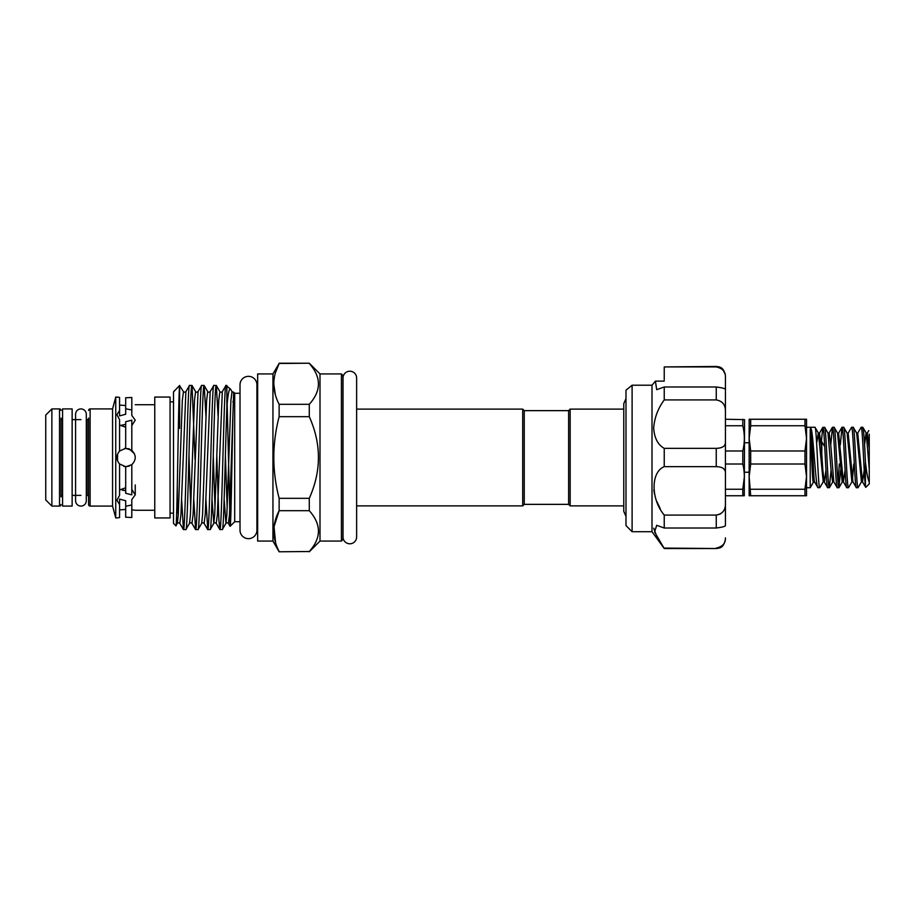 <?xml version="1.0" encoding="UTF-8"?>
<svg xmlns="http://www.w3.org/2000/svg" width="915" height="915" viewBox="0 0 915 915"><rect width="100%" height="100%" fill="white"/><g stroke="black" fill="none" stroke-linecap="round" stroke-linejoin="round"><path stroke-width="1.37" d="M80.943 408.925A5.353 5.353 0 0 0 75.579 414.278L75.579 500.722A5.353 5.353 0 0 0 80.943 506.075A5.353 5.353 0 0 0 86.296 500.722L86.296 414.278A5.353 5.353 0 0 0 80.943 408.925M349.827 371.216A6.805 6.805 0 0 0 343.022 378.021L343.022 536.979A6.805 6.805 0 0 0 349.827 543.784A6.805 6.805 0 0 0 356.633 536.979L356.633 378.021A6.805 6.805 0 0 0 349.827 371.216M248.468 376.34A8.452 8.452 0 0 0 240.016 384.792L240.016 530.208A8.452 8.452 0 0 0 248.468 538.66A8.452 8.452 0 0 0 256.921 530.208L256.921 384.792A8.452 8.452 0 0 0 248.468 376.34M72.136 408.925L72.136 506.075L62.575 506.075L62.575 408.925L72.136 408.925M869.25 456.105L869.25 449.471L869.25 456.105M821.819 454.663L821.819 441.819L820.961 441.819M824.724 446.657L821.819 441.819L821.819 451.187M865.75 487.386L865.43 485.934C863.966 476.418 862.593 425.452 861.164 427.282L862.811 427.282C863.668 429.695 864.538 441.213 865.43 461.823C866.574 472.426 867.843 479.208 869.25 482.148L869.25 483.886L865.75 487.386L862.502 481.885L864.218 470.116M868.781 430.645L867.283 433.115L869.25 448.785L869.25 434.168M804.971 419.253L804.971 425.761L750.689 425.761L750.689 419.253L806.527 419.253L806.527 438.376L806.527 427.282L814.99 427.282C816.592 425.429 818.182 489.571 819.771 487.718L823.214 481.885L824.392 482.011L825.971 470.116M819.771 487.718L817.804 487.443L814.636 482.011L813.504 482.011L814.167 481.633M827.995 433.115L829.173 432.989L830.774 445.25L833.817 481.885L832.639 482.011L831.037 469.75L827.995 433.115L824.678 427.385L822.791 427.385L821.35 441.819M818.124 487.718C815.951 489.548 813.71 441.167 811.525 429.947C810.862 427.968 810.415 427.968 810.198 429.947L810.21 487.718L813.652 481.885M810.198 429.947C811.308 444.072 812.406 486.574 813.504 482.011L810.21 487.718L806.527 487.718M858.03 487.718L856.383 487.718C854.782 489.571 853.192 425.429 851.602 427.282L853.249 427.282C854.839 425.429 856.429 489.571 858.03 487.718L861.461 481.885L862.502 481.885L857.721 433.115L861.164 427.282M848.468 487.718L846.821 487.718C845.22 489.571 843.63 425.429 842.029 427.282L843.687 427.282C845.277 425.429 846.867 489.571 848.468 487.718L851.899 481.885L852.94 481.885L856.383 487.718M851.602 427.282L848.159 433.115L852.94 481.885M838.906 487.718L837.248 487.718C835.658 489.571 834.068 425.429 832.467 427.282L834.125 427.282C835.715 425.429 837.305 489.571 838.906 487.718L840.622 470.116M842.029 427.282L840.313 444.884M839.295 464.008L838.083 483.406M824.552 427.282C826.154 425.429 827.743 489.571 829.333 487.718L831.06 470.116M829.333 487.718L827.572 487.615L824.255 481.885L822.802 469.75L821.212 445.25L819.474 433.115L822.791 427.385M832.467 427.282L830.751 444.884M862.811 427.282L866.242 433.115L869.25 469.155L869.25 448.785M865.43 485.934L865.43 461.823M853.249 427.282L856.68 433.115L861.461 481.885M843.687 427.282L847.118 433.115L851.899 481.885M846.821 487.718L843.378 481.885L845.094 470.116M834.125 427.282L837.557 433.115L842.2 482.011L843.378 481.885L838.598 433.115L841.914 427.385M837.248 487.718L833.817 481.885M827.686 487.718C826.096 489.571 824.507 425.429 822.905 427.282M749.145 476.624L749.145 495.747L750.689 495.747L749.145 476.624L750.689 464.019L750.689 450.981L749.145 438.376L749.145 476.624M750.689 419.253L749.145 419.253L749.145 438.376L750.689 425.761M814.99 427.282L818.433 433.115L823.214 481.885M804.971 425.761L806.527 438.376L806.527 495.747L750.689 495.747M806.527 438.376L804.971 450.981L750.689 450.981M804.971 450.981L804.971 464.019L750.689 464.019M804.971 464.019L806.527 476.624L804.971 489.239L750.689 489.239M804.971 489.239L804.971 495.747M869.25 482.148L869.25 469.155M725.435 419.253L744.558 419.63L744.272 495.747M742.797 419.253L742.797 425.761C744.833 434.133 744.833 442.54 742.797 450.981L742.797 464.019C744.833 472.38 744.833 480.787 742.797 489.239L742.797 495.747L744.341 495.747M749.145 472.232L744.558 472.232M749.145 442.769L744.558 442.769M632.105 385.215L625.986 390.167L625.986 525.587L632.105 531.707L632.105 385.215L652.006 385.215L652.006 531.707L664.233 548.531L654.602 532.027L656.684 525.324L664.233 528.012L664.233 515.076C650.748 499.144 650.679 472.049 664.233 466.65L664.233 448.35L716.251 448.35C722.61 448.133 725.675 445.96 725.435 441.842L725.435 377.163C725.675 371.719 722.61 368.31 716.251 366.926L664.233 366.926L664.233 379.897M664.233 448.35C657.942 444.873 654.419 438.171 653.676 428.22C654.419 417.892 657.942 408.467 664.233 399.924L716.251 399.924L716.251 386.988C722.61 387.811 725.675 388.692 725.435 389.618L725.435 411.761C725.675 405.002 722.61 401.067 716.251 399.924M664.233 399.924L664.233 386.988L656.684 389.676L655.414 381.132L664.233 381.132M652.006 385.215L655.414 381.132M653.836 489.925L654.511 494.1M656.89 501.626L660.184 508.511M653.676 528.184L656.879 536.659M524.249 410.641L524.249 504.359L568.615 504.359L568.615 410.641L524.249 410.641L522.717 409.119L522.717 505.881L356.633 505.881L356.633 536.979M568.615 504.359L570.148 505.881L570.148 409.119L568.615 410.641M341.409 373.926L342.942 375.459L342.942 539.541L341.409 541.074L341.409 373.926L319.998 373.926L309.281 363.221L279.132 363.484C272.052 377.026 272.052 390.625 279.132 404.304L309.281 404.304C321.474 390.739 321.474 377.14 309.281 363.484M356.633 378.021L356.633 409.119L522.717 409.119M279.132 551.779L309.281 551.516L279.132 551.779L272.945 541.074L272.945 373.926L279.132 363.484L275.335 373.057M275.587 542.778L274.031 526.708L279.132 510.696L279.132 498.32L309.281 498.32L309.281 510.696L279.132 510.696C272.052 524.226 272.052 537.837 279.132 551.516M309.281 404.304L309.281 416.68L279.132 416.68C272.052 443.924 272.052 471.134 279.132 498.32M279.132 416.68L279.132 404.304M341.409 541.074L319.998 541.074L319.998 373.926M309.281 498.32C321.474 471.088 321.474 443.866 309.281 416.68M309.281 551.516C321.474 537.951 321.474 524.341 309.281 510.696M319.998 541.074L309.281 551.779M177.327 484.904L177.327 513.155L176.652 513.544M272.945 373.926L257.653 373.926L257.653 541.074L272.945 541.074M257.653 393.278L256.921 393.278M240.016 393.278L234.697 393.278L233.68 392.26L232.982 412.997C231.987 452.124 231.072 528.493 230.134 526.285L227.172 404.041M240.016 521.722L234.697 521.722L234.697 393.278M257.653 521.722L256.921 521.722M234.697 521.722L230.134 526.285M226.863 407.186C227.972 394.102 229.173 388.051 230.466 389.047L225.959 385.444C223.923 380.937 221.91 534.063 219.886 529.556L222.311 529.556C223.843 532.633 225.273 449.482 226.863 407.186L226.863 385.444M175.886 525.828C177.167 531.02 178.425 389.859 179.626 385.741L183.446 391.654L182.325 400.393L178.276 514.607L177.373 523.346L175.955 525.805L173.507 523.437L173.507 391.94L179.626 385.444L179.626 428.392L178.597 415.593M174.319 390.739L173.736 391.654M218.079 415.787L216.34 385.524L219.875 391.654C220.218 392.375 221.03 392.375 222.311 391.654L225.959 385.444M230.466 389.047L232.021 391.654L230.9 400.393L226.851 514.607L225.948 523.346L222.311 529.556M216.237 385.444C214.213 380.937 212.2 534.063 210.164 529.556L207.739 529.556C209.764 534.063 211.788 380.937 213.813 385.444L216.34 385.524M219.875 391.654L218.765 400.393L214.716 514.607L213.813 523.346L210.164 529.556M205.932 415.787L204.194 385.524L207.739 391.654C208.071 392.375 208.883 392.375 210.175 391.654L213.813 385.444M204.091 385.444C202.066 380.937 200.053 534.063 198.029 529.556L195.593 529.556C197.629 534.063 199.642 380.937 201.666 385.444L204.194 385.524M207.739 391.654L206.618 400.393L202.57 514.607L201.666 523.346L198.029 529.556M195.044 459.662L192.047 385.524L195.593 391.654C195.936 392.375 196.748 392.375 198.029 391.654L201.666 385.444M191.956 385.444C189.92 380.937 187.907 534.063 185.882 529.556L183.446 529.556C185.482 534.063 187.495 380.937 189.519 385.444L192.047 385.524M195.593 391.654L194.472 400.393L190.423 514.607L189.519 523.346L185.882 529.556M183.446 391.654C183.789 392.375 184.601 392.375 185.882 391.654L189.519 385.444M216.798 455.338L218.868 519.903L219.886 529.556M205.909 499.213L207.739 529.556M193.763 499.213L195.593 529.556M181.616 499.213L183.446 529.556M62.575 419.63A1.533 1.533 0 0 1 61.053 418.109L61.053 496.891A1.533 1.533 0 0 1 62.575 495.37M88.583 418.109L88.583 504.542L88.583 418.109A1.533 1.533 0 0 1 87.062 419.63L86.296 419.63M88.583 496.891A1.533 1.533 0 0 0 87.062 495.37L86.296 495.37M88.583 504.542A1.533 1.533 0 0 0 90.116 506.075L112.568 506.075L112.568 408.925L115.748 397.064L117.532 397.156M88.583 410.458A1.533 1.533 0 0 1 90.116 408.925L90.116 506.075M61.053 410.458A1.533 1.533 0 0 0 59.521 408.925L51.869 408.925L51.869 506.075L45.75 499.956L45.75 415.044L51.869 408.925M61.053 504.542A1.533 1.533 0 0 1 59.521 506.075L51.869 506.075M170.064 517.936L170.064 397.064L154.761 397.064L154.761 517.936L170.064 517.936M154.761 404.716L135.248 404.716M117.589 517.833L119.568 517.581L119.568 504.565L116.891 500.231L119.568 495.404L119.568 463.985C116.033 459.662 116.033 455.338 119.568 451.015L119.568 419.596L116.891 414.769L119.568 410.435L119.568 415.879L125.687 414.255L125.687 408.776L131.806 410L131.806 415.456L135.248 420.179L131.806 425.589M117.635 453.874L119.568 451.015L125.687 448.327L131.806 450.329C136.358 455.11 136.358 459.89 131.806 464.671L126.076 466.684L123.811 466.398M131.806 489.411L135.248 494.821L131.806 499.544L131.806 505L125.687 506.224L125.687 500.745L119.568 499.121L119.568 504.565M132.789 509.907L134.368 510.135M154.761 510.284L135.248 510.284M119.568 410.435L119.568 397.419L116.891 397.064M116.891 517.936L115.748 517.936L115.748 397.064M112.568 506.075L115.748 517.936M112.568 408.925L90.116 408.925M80.943 419.63L72.136 419.63M80.943 495.37L72.136 495.37M122.587 490.257L125.332 490.623M119.568 509.884L125.687 509.483M125.687 517.238L125.687 506.224M119.568 489.96L125.687 487.775M129.358 466.078L125.687 466.673L125.687 493.254L131.806 494.866L131.806 464.671M125.687 490.634L120.242 489.468M125.687 424.366L120.242 425.532L125.332 424.377M125.687 466.673L119.568 463.985M117.543 460.897L117.589 453.989M124.6 448.442L128.901 448.762M125.687 427.225L119.568 425.04M131.806 450.329L131.806 420.134L125.687 421.746L125.687 448.327M119.568 405.116L125.687 405.517L119.568 405.116M125.687 397.762L131.806 397.487L125.687 397.762L125.687 408.776M173.507 401.845L170.064 401.845M177.327 513.155L176.664 513.155M173.507 513.155L170.064 513.155M623.767 409.119L570.148 409.119M623.767 505.881L570.148 505.881M129.244 448.888L134.448 453.749M126.076 517.227L131.806 517.513L126.076 517.227M131.806 517.513L131.806 505M131.806 410L131.806 397.487M275.335 394.742L273.768 383.9M318.58 531.1L318.363 534.154M232.982 401.353L233.245 402.977M664.233 386.988L716.251 386.988M723.376 370.541L725.012 373.903M716.251 366.469L664.233 366.926L716.251 366.469C719.041 366.984 723.399 366.194 725.435 375.642L725.435 377.163M725.435 441.842L725.435 473.158C725.675 469.04 722.61 466.867 716.251 466.65L716.251 448.35L718.229 448.247M664.233 466.65L716.251 466.65M720.311 514.058L716.251 515.076C722.61 513.933 725.675 509.987 725.435 503.239L725.435 525.382C725.675 526.308 722.61 527.189 716.251 528.012L716.251 515.076L664.233 515.076M664.233 528.012L716.251 528.012M716.251 548.074C722.61 546.678 725.675 543.27 725.435 537.837L725.435 539.358C723.216 549.08 719.03 547.902 716.251 548.531L664.233 548.074M723.399 468.446L724.989 470.527M725.435 503.239L725.435 473.158M742.797 464.019L725.435 464.019L725.435 489.239L742.797 489.239L744.33 477.161M725.435 425.761L742.797 425.761M725.435 428.22L725.435 450.981L742.797 450.981M725.435 495.747L742.797 495.747M816.946 441.819L818.285 432.989L819.474 433.115M852.425 479.689L853.729 464.008M864.526 444.884L866.105 432.989L867.283 433.115M814.83 482.011C813.732 486.574 812.623 444.072 811.525 429.947M59.521 506.075L59.521 408.925M87.062 495.37L87.062 419.63M232.982 412.997L229.505 514.607L228.384 523.346C227.103 522.625 226.291 522.625 225.948 523.346L224.141 499.213M222.311 391.654L217.358 514.607L216.249 523.346C214.956 522.625 214.144 522.625 213.813 523.346L212.006 499.213M185.882 391.654L180.93 514.607L179.809 523.346C178.528 522.625 177.716 522.625 177.373 523.346L176.492 518.382M227.172 508.168L225.399 455.338M215.025 508.168L213.252 455.338M210.175 391.654L205.223 514.607L204.102 523.346L207.636 529.476M198.029 391.654L193.076 514.607L191.956 523.346L195.501 529.476M190.732 508.168L188.97 455.338M829.036 433.115L832.353 427.385M837.557 433.115L838.598 433.115M847.118 433.115L848.159 433.115M856.68 433.115L857.721 433.115M832.776 481.885L829.459 487.615M842.338 481.885L839.021 487.615M652.006 531.707L632.105 531.707M623.767 511.359L623.767 507.253L623.767 511.359L625.986 516.38M524.249 504.359L522.717 505.881M135.248 494.821L135.248 484.927M309.281 363.221L279.132 363.221M232.021 391.654L233.68 392.26M201.666 523.346C201.998 522.625 202.81 522.625 204.102 523.346M189.519 523.346C189.863 522.625 190.675 522.625 191.956 523.346M228.384 523.346L230.065 526.262M216.249 523.346L219.783 529.476M179.809 523.346L183.355 529.476M623.767 507.253L623.767 403.641L625.986 398.62M716.251 548.531L664.233 548.531"/></g></svg>
